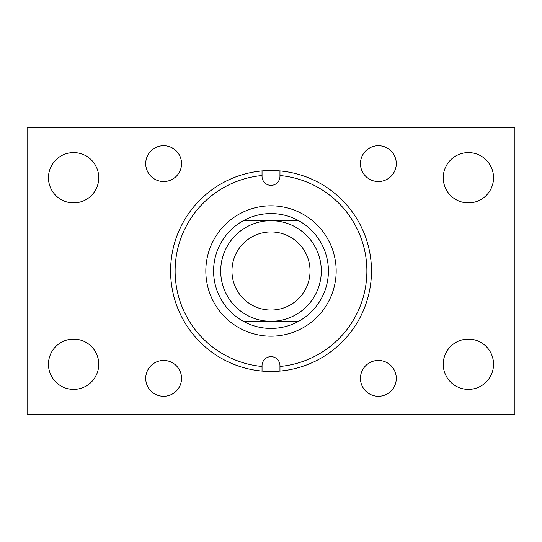 <?xml version="1.0" encoding="UTF-8"?>
<svg xmlns="http://www.w3.org/2000/svg" width="542" height="542" viewBox="0 0 542 542"><rect width="100%" height="100%" fill="white"/><g stroke="black" fill="none" stroke-linecap="round" stroke-linejoin="round"><path stroke-width="0.81" d="M298.689 321.298A57.418 57.418 0 0 0 298.689 220.702L271 220.702A50.298 50.298 0 0 0 220.702 271A50.298 50.298 0 0 0 271 321.298A50.298 50.298 0 0 0 321.298 271A50.298 50.298 0 0 0 271 220.702L243.311 220.702A57.418 57.418 0 0 0 243.311 321.298A57.418 57.418 0 0 0 298.689 321.298L243.311 321.298M310.044 271A39.044 39.044 0 0 0 271 231.956A39.044 39.044 0 0 0 231.956 271A39.044 39.044 0 0 0 271 310.044A39.044 39.044 0 0 0 310.044 271M243.311 220.702L298.689 220.702A57.418 57.418 0 0 0 243.311 220.702M262.043 371.074A100.48 100.48 0 0 1 262.043 170.926A100.48 100.48 0 0 1 371.48 271A100.48 100.48 0 0 1 262.043 371.074L262.043 365.593A8.957 8.957 0 0 1 271 356.636A8.957 8.957 0 0 1 279.957 365.593L279.957 366.467A95.887 95.887 0 0 0 279.957 175.533L279.957 176.407A8.957 8.957 0 0 1 271 185.364A8.957 8.957 0 0 1 262.043 176.407L262.043 175.533A95.887 95.887 0 0 0 262.043 366.467M279.957 371.074L279.957 366.467M336.169 271A65.169 65.169 0 0 0 271 205.831A65.169 65.169 0 0 0 205.831 271A65.169 65.169 0 0 0 271 336.169A65.169 65.169 0 0 0 336.169 271M279.957 170.926L279.957 175.533M262.043 170.926L262.043 175.533M98.752 177.756A25.149 25.149 0 0 0 73.604 152.607A25.149 25.149 0 0 0 48.462 177.756A25.149 25.149 0 0 0 73.604 202.904A25.149 25.149 0 0 0 98.752 177.756M27.1 127.465L27.1 414.535L514.9 414.535L514.9 127.465L27.1 127.465M493.538 364.244A25.149 25.149 0 0 0 468.396 339.096A25.149 25.149 0 0 0 443.248 364.244A25.149 25.149 0 0 0 468.396 389.393A25.149 25.149 0 0 0 493.538 364.244M98.752 364.244A25.149 25.149 0 0 0 73.604 339.096A25.149 25.149 0 0 0 48.462 364.244A25.149 25.149 0 0 0 73.604 389.393A25.149 25.149 0 0 0 98.752 364.244M493.538 177.756A25.149 25.149 0 0 0 468.396 152.607A25.149 25.149 0 0 0 443.248 177.756A25.149 25.149 0 0 0 468.396 202.904A25.149 25.149 0 0 0 493.538 177.756M396.283 378.363A17.913 17.913 0 0 0 378.363 360.45A17.913 17.913 0 0 0 360.45 378.363A17.913 17.913 0 0 0 378.363 396.283A17.913 17.913 0 0 0 396.283 378.363M181.55 378.363A17.913 17.913 0 0 0 163.637 360.45A17.913 17.913 0 0 0 145.717 378.363A17.913 17.913 0 0 0 163.637 396.283A17.913 17.913 0 0 0 181.55 378.363M181.55 163.637A17.913 17.913 0 0 0 163.637 145.717A17.913 17.913 0 0 0 145.717 163.637A17.913 17.913 0 0 0 163.637 181.55A17.913 17.913 0 0 0 181.55 163.637M396.283 163.637A17.913 17.913 0 0 0 378.363 145.717A17.913 17.913 0 0 0 360.45 163.637A17.913 17.913 0 0 0 378.363 181.55A17.913 17.913 0 0 0 396.283 163.637"/></g></svg>

